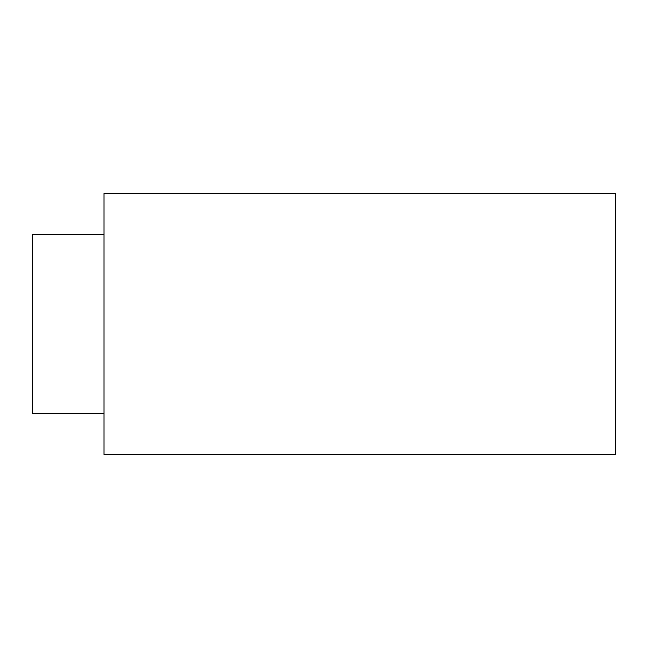 <?xml version="1.0" encoding="UTF-8"?>
<svg xmlns="http://www.w3.org/2000/svg" width="648" height="648" viewBox="0 0 648 648"><rect width="100%" height="100%" fill="white"/><g stroke="black" fill="none" stroke-linecap="round" stroke-linejoin="round"><path stroke-width="0.97" d="M615.6 454.45L615.6 193.549L104.02 193.549L104.02 454.45L615.6 454.45M104.02 413.529L32.4 413.529L32.4 234.471L104.02 234.471"/></g></svg>
